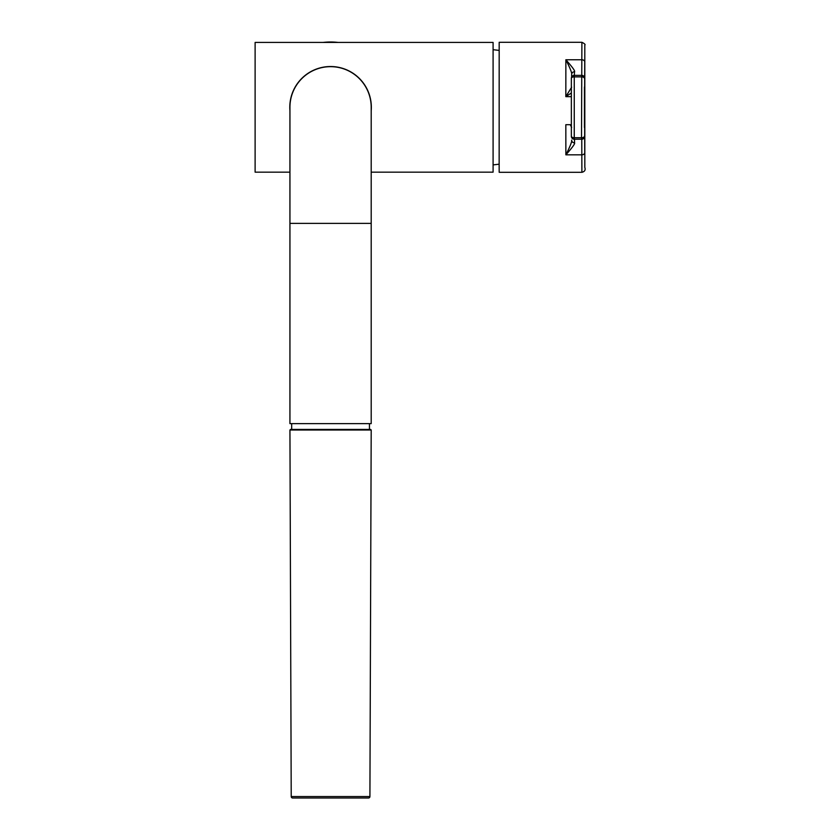 <?xml version="1.0" encoding="UTF-8"?>
<svg xmlns="http://www.w3.org/2000/svg" width="840" height="840" viewBox="0 0 840 840"><rect width="100%" height="100%" fill="white"/><g stroke="black" fill="none" stroke-linecap="round" stroke-linejoin="round"><path stroke-width="1.26" d="M584.672 78.278L584.672 136.322A2.898 2.898 90 0 1 581.763 139.22L581.889 172.305L499.181 172.305L499.149 167.359L499.181 42.294L581.889 42.294L581.511 137.718L574.255 137.718L574.255 75.38L581.511 75.38A2.898 2.898 -90 0 1 584.42 78.278A2.898 1.407 180 0 0 581.511 76.87L574.255 76.87A2.898 1.407 0 0 0 571.357 78.278A2.898 2.898 90 0 1 574.255 75.38L574.539 71.746C575.284 71.117 572.397 67.116 565.866 59.766L581.826 59.766A2.898 2.121 -179.9 0 1 584.735 61.887L584.672 78.278A2.898 2.898 -90 0 0 581.763 75.38L574.508 75.38M571.63 127.386L570.266 124.709L571.347 124.709L565.835 124.709L565.866 154.822C572.397 147.472 575.284 143.483 574.539 142.853L574.508 139.22M584.692 127.617L584.451 86.982L584.692 127.617A2.898 2.898 -90 0 0 584.451 126.452M581.763 139.22L581.511 137.718A2.898 1.407 180 0 0 584.42 136.322A2.898 2.898 90 0 1 581.511 139.22L574.255 139.22L574.255 137.718A2.898 1.407 -0 0 1 571.357 136.322L571.357 136.322A2.898 2.898 -90 0 0 574.255 139.22A2.898 2.898 0 0 1 571.357 136.322L571.357 78.278A2.898 2.898 0 0 1 574.255 75.38M584.672 136.322L584.735 152.702A2.898 2.121 179.9 0 1 581.826 154.822L565.866 154.822C570.224 146.223 572.145 141.32 571.641 140.123L571.641 140.133A2.898 2.72 -0.2 0 0 571.641 140.144L571.641 140.144A2.898 2.72 -0.2 0 0 574.539 142.853M574.539 71.746A2.898 2.72 0.2 0 0 571.641 74.456L571.641 74.456A2.898 2.72 0.2 0 1 571.641 74.456L571.63 77.059L571.641 74.456C572.155 73.29 570.224 68.386 565.866 59.766L565.835 96.642L571.63 87.203M571.347 96.642L565.835 96.642L571.347 92.998M584.692 86.982A2.898 2.898 90 0 1 584.451 88.137A2.898 2.898 90 0 0 584.692 86.982M289.937 172.158L255.119 172.158L255.119 42.43L493.091 42.43L493.091 172.158L371.196 172.158M332.02 66.549L329.112 66.549M327.653 66.623L326.193 66.759M325.752 66.812L324.723 66.948M323.243 67.19L321.762 67.483M320.26 67.851L317.237 68.764M315.714 69.321L314.192 69.962M312.659 70.665L311.136 71.453M309.624 72.314L308.133 73.248M302.516 77.711L301.245 78.971M300.027 80.283L299.492 80.903M298.882 81.638L297.801 83.034M296.793 84.462L295.858 85.911M294.987 87.381L294.2 88.872M293.475 90.373L292.814 91.886M292.604 92.421L292.236 93.408M291.711 94.941L291.26 96.474M290.861 98.017L290.535 99.561M290.062 102.648L289.916 104.202M289.821 105.745L289.821 108.843M289.916 110.397L289.937 110.733A40.772 40.772 0 0 1 330.572 66.528A40.772 40.772 0 0 1 371.196 110.733L371.228 110.397M371.312 108.843L371.312 105.745M371.228 104.202L371.081 102.648M370.598 99.561L370.272 98.017M369.883 96.474L369.421 94.941M368.907 93.408L368.529 92.421M368.319 91.886L367.668 90.373M366.944 88.872L366.145 87.381M365.284 85.911L364.35 84.462M363.342 83.034L362.26 81.638M361.641 80.903L361.116 80.283M359.898 78.971L358.617 77.711M353.01 73.248L351.508 72.314M349.997 71.453L348.474 70.665M346.952 69.962L345.419 69.321M343.896 68.764L340.872 67.851M339.381 67.483L337.89 67.19M336.409 66.948L335.37 66.812M334.95 66.759L333.48 66.623M338.1 42.43A65.299 65.299 0 0 0 323.043 42.43M370.619 429.429L290.524 429.429L289.937 430.017L371.196 430.017L370.619 429.429M289.937 223.377L371.196 223.377L371.196 423.623L289.937 423.623L289.937 107.3A40.624 40.624 0 0 1 330.572 66.665A40.624 40.624 0 0 0 289.937 107.3M371.196 223.377L371.196 107.3A40.624 40.624 0 0 0 330.572 66.665M291.218 796.551A1.449 1.449 0 0 0 292.667 798L368.466 798A1.449 1.449 0 0 0 369.915 796.551L291.218 796.551L289.937 430.017M369.915 796.551L371.196 430.017M584.735 152.702L584.735 61.887M584.451 87.077L584.451 127.512M581.889 172.305C584.724 171.623 585.7 169.974 584.819 167.349L584.798 45.15C585.596 44.583 584.63 43.638 581.889 42.294M571.357 136.322L571.357 78.278M499.139 50.41L493.091 49.686M499.139 164.189L493.091 164.903M369.453 429.429L369.453 423.623M291.68 429.429L291.68 423.623"/></g></svg>

